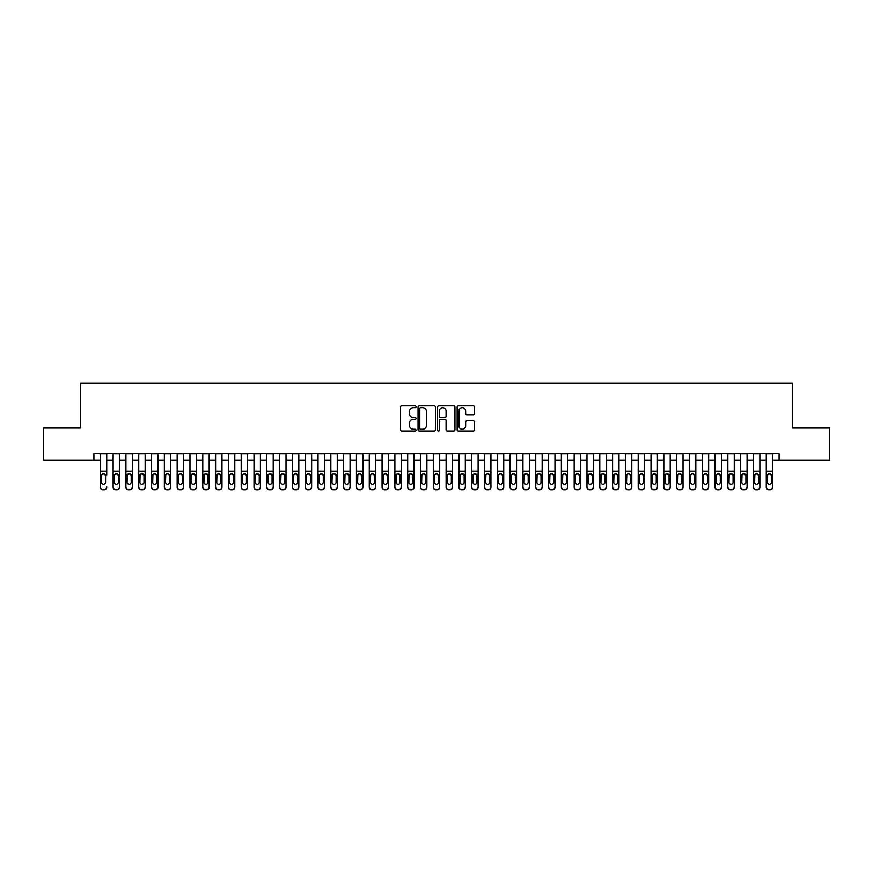 <?xml version="1.0" encoding="UTF-8"?>
<svg xmlns="http://www.w3.org/2000/svg" width="873" height="873" viewBox="0 0 873 873"><rect width="100%" height="100%" fill="white"/><g stroke="black" fill="none" stroke-linecap="round" stroke-linejoin="round"><path stroke-width="1.31" d="M416.006 406.753A0.884 0.884 0 0 0 415.133 405.869L401.776 405.869A1.255 1.255 0 0 0 400.521 407.124L400.521 429.756A1.255 1.255 0 0 0 401.776 431.011L415.133 431.011A0.884 0.884 0 0 0 416.006 430.138A0.884 0.884 0 0 0 415.133 429.254L413.398 429.254A4.027 4.027 0 0 1 409.382 425.227L409.382 423.34A4.027 4.027 0 0 1 413.398 419.324L415.133 419.324A0.884 0.884 0 0 0 416.006 418.44A0.884 0.884 0 0 0 415.133 417.567L413.398 417.567A4.027 4.027 0 0 1 409.382 413.54L409.382 411.652A4.027 4.027 0 0 1 413.398 407.636L415.133 407.636A0.884 0.884 0 0 0 416.006 406.753M473.242 414.73A1.255 1.255 0 0 0 474.497 413.475L474.497 407.124A1.255 1.255 0 0 0 473.242 405.869L458.401 405.869A1.255 1.255 0 0 0 457.146 407.124L457.146 429.756A1.255 1.255 0 0 0 458.401 431.011L473.242 431.011A1.255 1.255 0 0 0 474.497 429.756L474.497 422.085A1.255 1.255 0 0 0 473.242 420.83L466.891 420.83A1.255 1.255 0 0 0 465.636 422.085L465.636 425.893A3.361 3.361 0 0 1 462.275 429.254A3.361 3.361 0 0 1 458.903 425.893L458.903 410.997A3.361 3.361 0 0 1 462.275 407.636A3.361 3.361 0 0 1 465.636 410.997L465.636 413.475A1.255 1.255 0 0 0 466.891 414.73L473.242 414.73M93.913 460.06L43.65 460.06L43.65 428.043L80.469 428.043L80.469 383.225L792.531 383.225L792.531 428.043L829.35 428.043L829.35 460.06L779.087 460.06L779.087 453.665L93.913 453.665L93.913 460.06L100.319 460.06M435.398 407.124A1.255 1.255 0 0 0 434.143 405.869L419.313 405.869A1.255 1.255 0 0 0 418.047 407.124L418.047 429.756A1.255 1.255 0 0 0 419.313 431.011L434.143 431.011A1.255 1.255 0 0 0 435.398 429.756L435.398 407.124M438.857 405.869L453.687 405.869A1.255 1.255 0 0 1 454.953 407.124L454.953 429.756A1.255 1.255 0 0 1 453.687 431.011L447.347 431.011A1.255 1.255 0 0 1 446.081 429.756L446.081 420.579A1.255 1.255 0 0 0 444.826 419.324L440.614 419.324A1.255 1.255 0 0 0 439.359 420.579L439.359 430.138A0.884 0.884 0 0 1 438.475 431.011A0.884 0.884 0 0 1 437.602 430.138L437.602 407.124A1.255 1.255 0 0 1 438.857 405.869M106.724 460.06L113.13 460.06M119.536 460.06L125.93 460.06M132.336 460.06L138.742 460.06M145.147 460.06L151.553 460.06M157.948 460.06L164.353 460.06M170.759 460.06L177.164 460.06M183.57 460.06L189.965 460.06M196.37 460.06L202.776 460.06M209.182 460.06L215.587 460.06M221.982 460.06L228.388 460.06M234.793 460.06L241.199 460.06M247.594 460.06L253.999 460.06M260.405 460.06L266.811 460.06M273.216 460.06L279.611 460.06M286.017 460.06L292.422 460.06M298.828 460.06L305.234 460.06M311.628 460.06L318.034 460.06M324.44 460.06L330.845 460.06M337.251 460.06L343.646 460.06M350.051 460.06L356.457 460.06M362.862 460.06L369.268 460.06M375.663 460.06L382.068 460.06M388.474 460.06L394.88 460.06M401.285 460.06L407.68 460.06M414.086 460.06L420.491 460.06M426.897 460.06L433.303 460.06M439.697 460.06L446.103 460.06M452.509 460.06L458.914 460.06M465.32 460.06L471.715 460.06M478.12 460.06L484.526 460.06M490.932 460.06L497.337 460.06M503.732 460.06L510.138 460.06M516.543 460.06L522.949 460.06M529.354 460.06L535.749 460.06M542.155 460.06L548.56 460.06M554.966 460.06L561.372 460.06M567.766 460.06L574.172 460.06M580.578 460.06L586.983 460.06M593.389 460.06L599.784 460.06M606.189 460.06L612.595 460.06M619.001 460.06L625.406 460.06M631.801 460.06L638.207 460.06M644.612 460.06L651.018 460.06M657.413 460.06L663.818 460.06M670.224 460.06L676.63 460.06M683.035 460.06L689.43 460.06M695.836 460.06L702.241 460.06M708.647 460.06L715.052 460.06M721.447 460.06L727.853 460.06M734.258 460.06L740.664 460.06M747.07 460.06L753.464 460.06M759.87 460.06L766.276 460.06M772.681 460.06L779.087 460.06M420.688 407.636A0.884 0.884 0 0 0 419.815 408.509L419.815 428.37A0.884 0.884 0 0 0 420.688 429.254L422.51 429.254A4.027 4.027 0 0 0 426.537 425.227L426.537 411.652A4.027 4.027 0 0 0 422.51 407.636L420.688 407.636M446.081 411.052A3.361 3.361 0 0 0 442.72 407.691A3.361 3.361 0 0 0 439.359 411.052L439.359 416.301A1.255 1.255 0 0 0 440.614 417.567L444.826 417.567A1.255 1.255 0 0 0 446.081 416.301L446.081 411.052M100.319 474.967L100.319 486.839A2.564 2.543 -0 0 0 102.883 489.371L104.16 489.371A2.564 2.543 -0 0 0 106.724 486.839L106.724 487.232A2.564 2.543 180 0 1 104.16 489.775L104.16 489.371M106.724 474.967L106.724 453.665M105.568 482.256L105.568 475.512L105.568 482.256A2.052 2.03 180 0 1 103.527 484.297A2.052 2.03 180 0 0 105.568 482.256M101.475 482.66L101.475 482.256A2.052 2.03 180 0 0 103.527 484.297M102.457 473.755L101.475 475.359M104.596 473.755L103.527 473.461L105.568 475.512M100.319 453.665L100.319 487.232A2.564 2.543 180 0 0 102.883 489.775L104.16 489.775M100.319 474.574L101.705 474.574L101.475 482.256M101.705 474.574L103.527 473.461M113.13 474.967L113.13 486.839A2.564 2.543 0 0 0 115.683 489.371L116.971 489.371A2.564 2.543 0 0 0 119.536 486.839L119.536 487.232A2.564 2.543 180 0 1 116.971 489.775L116.971 489.371M118.379 482.256L118.379 475.512L118.379 482.256A2.052 2.03 180 0 1 116.327 484.297A2.052 2.03 180 0 0 118.379 482.256M114.276 482.66L114.276 482.256A2.052 2.03 180 0 0 116.327 484.297M115.258 473.755L114.276 475.359M117.397 473.755L116.327 473.461L118.379 475.512M125.93 474.967L125.93 486.839A2.564 2.543 0 0 0 128.495 489.371L129.771 489.371A2.564 2.543 0 0 0 132.336 486.839L132.336 487.232A2.564 2.543 180 0 1 129.771 489.775L129.771 489.371M131.19 482.256L131.19 475.512L131.19 482.256A2.052 2.03 180 0 1 129.139 484.297A2.052 2.03 180 0 0 131.19 482.256M127.087 482.66L127.087 482.256A2.052 2.03 180 0 0 129.139 484.297M128.069 473.755L127.087 475.359M130.208 473.755L129.139 473.461L131.19 475.512M138.742 474.967L138.742 486.839A2.564 2.543 0 0 0 141.306 489.371L142.583 489.371A2.564 2.543 0 0 0 145.147 486.839L145.147 487.232A2.564 2.543 180 0 1 142.583 489.775L142.583 489.371M143.99 482.256L143.99 475.512L143.99 482.256A2.052 2.03 180 0 1 141.939 484.297A2.052 2.03 180 0 0 143.99 482.256M139.898 482.66L139.898 482.256A2.052 2.03 180 0 0 141.939 484.297M140.869 473.755L139.898 475.359M143.008 473.755L141.939 473.461L143.99 475.512M151.553 474.967L151.553 486.839A2.564 2.543 0 0 0 154.106 489.371L155.394 489.371A2.564 2.543 0 0 0 157.948 486.839L157.948 487.232A2.564 2.543 180 0 1 155.394 489.775L155.394 489.371M156.802 482.256L156.802 475.512L156.802 482.256A2.052 2.03 180 0 1 154.75 484.297A2.052 2.03 180 0 0 156.802 482.256M152.699 482.66L152.699 482.256A2.052 2.03 180 0 0 154.75 484.297M153.681 473.755L152.699 475.359M155.82 473.755L154.75 473.461L156.802 475.512M119.536 453.665L119.536 487.232M113.13 453.665L113.13 487.232A2.564 2.543 180 0 0 115.683 489.775L116.971 489.775M113.13 474.574L114.505 474.574L114.276 482.256M114.505 474.574L116.327 473.461M132.336 453.665L132.336 487.232M125.93 453.665L125.93 487.232A2.564 2.543 180 0 0 128.495 489.775L129.771 489.775M125.93 474.574L127.316 474.574L127.087 482.256M127.316 474.574L129.139 473.461M145.147 453.665L145.147 487.232M138.742 453.665L138.742 487.232A2.564 2.543 180 0 0 141.306 489.775L142.583 489.775M138.742 474.574L140.117 474.574L139.898 482.256M140.117 474.574L141.939 473.461M157.948 453.665L157.948 487.232M151.553 453.665L151.553 487.232A2.564 2.543 180 0 0 154.106 489.775L155.394 489.775M151.553 474.574L152.928 474.574L152.699 482.256M152.928 474.574L154.75 473.461M164.353 474.967L164.353 486.839A2.564 2.543 0 0 0 166.918 489.371L168.194 489.371A2.564 2.543 0 0 0 170.759 486.839L170.759 487.232A2.564 2.543 180 0 1 168.194 489.775L168.194 489.371M169.602 482.256L169.602 475.512L169.602 482.256A2.052 2.03 180 0 1 167.561 484.297A2.052 2.03 180 0 0 169.602 482.256M165.51 482.66L165.51 482.256A2.052 2.03 180 0 0 167.561 484.297M166.492 473.755L165.51 475.359M168.631 473.755L167.561 473.461L169.602 475.512M170.759 453.665L170.759 487.232M164.353 453.665L164.353 487.232A2.564 2.543 180 0 0 166.918 489.775L168.194 489.775M164.353 474.574L165.739 474.574L165.51 482.256M165.739 474.574L167.561 473.461M177.164 474.967L177.164 486.839A2.564 2.543 0 0 0 179.718 489.371L181.006 489.371A2.564 2.543 0 0 0 183.57 486.839L183.57 487.232A2.564 2.543 180 0 1 181.006 489.775L181.006 489.371M182.413 482.256L182.413 475.512L182.413 482.256A2.052 2.03 180 0 1 180.362 484.297A2.052 2.03 180 0 0 182.413 482.256M178.31 482.66L178.31 482.256A2.052 2.03 180 0 0 180.362 484.297M179.292 473.755L178.31 475.359M181.431 473.755L180.362 473.461L182.413 475.512M183.57 453.665L183.57 487.232M177.164 453.665L177.164 487.232A2.564 2.543 180 0 0 179.718 489.775L181.006 489.775M177.164 474.574L178.539 474.574L178.31 482.256M178.539 474.574L180.362 473.461M189.965 474.967L189.965 486.839A2.564 2.543 0 0 0 192.529 489.371L193.806 489.371A2.564 2.543 0 0 0 196.37 486.839L196.37 487.232A2.564 2.543 180 0 1 193.806 489.775L193.806 489.371M195.214 482.256L195.214 475.512L195.214 482.256A2.052 2.03 180 0 1 193.173 484.297A2.052 2.03 180 0 0 195.214 482.256M191.122 482.66L191.122 482.256A2.052 2.03 180 0 0 193.173 484.297M192.104 473.755L191.122 475.359M194.243 473.755L193.173 473.461L195.214 475.512M196.37 453.665L196.37 487.232M189.965 453.665L189.965 487.232A2.564 2.543 180 0 0 192.529 489.775L193.806 489.775M189.965 474.574L191.351 474.574L191.122 482.256M191.351 474.574L193.173 473.461M202.776 474.967L202.776 486.839A2.564 2.543 0 0 0 205.341 489.371L206.617 489.371A2.564 2.543 0 0 0 209.182 486.839L209.182 487.232A2.564 2.543 180 0 1 206.617 489.775L206.617 489.371M208.025 482.256L208.025 475.512L208.025 482.256A2.052 2.03 180 0 1 205.973 484.297A2.052 2.03 180 0 0 208.025 482.256M203.933 482.66L203.933 482.256A2.052 2.03 180 0 0 205.973 484.297M204.904 473.755L203.933 475.359M207.043 473.755L205.973 473.461L208.025 475.512M209.182 453.665L209.182 487.232M202.776 453.665L202.776 487.232A2.564 2.543 180 0 0 205.341 489.775L206.617 489.775M202.776 474.574L204.151 474.574L203.933 482.256M204.151 474.574L205.973 473.461M215.587 474.967L215.587 486.839A2.564 2.543 0 0 0 218.141 489.371L219.429 489.371A2.564 2.543 0 0 0 221.982 486.839L221.982 487.232A2.564 2.543 180 0 1 219.429 489.775L219.429 489.371M220.836 482.256L220.836 475.512L220.836 482.256A2.052 2.03 180 0 1 218.785 484.297A2.052 2.03 180 0 0 220.836 482.256M216.733 482.66L216.733 482.256A2.052 2.03 180 0 0 218.785 484.297M217.715 473.755L216.733 475.359M219.854 473.755L218.785 473.461L220.836 475.512M221.982 453.665L221.982 487.232M215.587 453.665L215.587 487.232A2.564 2.543 180 0 0 218.141 489.775L219.429 489.775M215.587 474.574L216.962 474.574L216.733 482.256M216.962 474.574L218.785 473.461M228.388 474.967L228.388 486.839A2.564 2.543 0 0 0 230.952 489.371L232.229 489.371A2.564 2.543 0 0 0 234.793 486.839L234.793 487.232A2.564 2.543 180 0 1 232.229 489.775L232.229 489.371M233.637 482.256L233.637 475.512L233.637 482.256A2.052 2.03 180 0 1 231.585 484.297A2.052 2.03 180 0 0 233.637 482.256M229.544 482.66L229.544 482.256A2.052 2.03 180 0 0 231.585 484.297M230.527 473.755L229.544 475.359M232.655 473.755L231.585 473.461L233.637 475.512M234.793 453.665L234.793 487.232M228.388 453.665L228.388 487.232A2.564 2.543 180 0 0 230.952 489.775L232.229 489.775M228.388 474.574L229.774 474.574L229.544 482.256M229.774 474.574L231.585 473.461M241.199 474.967L241.199 486.839A2.564 2.543 0 0 0 243.753 489.371L245.04 489.371A2.564 2.543 0 0 0 247.594 486.839L247.594 487.232A2.564 2.543 180 0 1 245.04 489.775L245.04 489.371M246.448 482.256L246.448 475.512L246.448 482.256A2.052 2.03 180 0 1 244.396 484.297A2.052 2.03 180 0 0 246.448 482.256M242.345 482.66L242.345 482.256A2.052 2.03 180 0 0 244.396 484.297M243.327 473.755L242.345 475.359M245.466 473.755L244.396 473.461L246.448 475.512M247.594 453.665L247.594 487.232M241.199 453.665L241.199 487.232A2.564 2.543 180 0 0 243.753 489.775L245.04 489.775M241.199 474.574L242.574 474.574L242.345 482.256M242.574 474.574L244.396 473.461M253.999 474.967L253.999 486.839A2.564 2.543 0 0 0 256.564 489.371L257.841 489.371A2.564 2.543 0 0 0 260.405 486.839L260.405 487.232A2.564 2.543 180 0 1 257.841 489.775L257.841 489.371M259.248 482.256L259.248 475.512L259.248 482.256A2.052 2.03 180 0 1 257.208 484.297A2.052 2.03 180 0 0 259.248 482.256M255.156 482.66L255.156 482.256A2.052 2.03 180 0 0 257.208 484.297M256.138 473.755L255.156 475.359M258.277 473.755L257.208 473.461L259.248 475.512M260.405 453.665L260.405 487.232M253.999 453.665L253.999 487.232A2.564 2.543 180 0 0 256.564 489.775L257.841 489.775M253.999 474.574L255.385 474.574L255.156 482.256M255.385 474.574L257.208 473.461M266.811 474.967L266.811 486.839A2.564 2.543 0 0 0 269.375 489.371L270.652 489.371A2.564 2.543 0 0 0 273.216 486.839L273.216 487.232A2.564 2.543 180 0 1 270.652 489.775L270.652 489.371M272.06 482.256L272.06 475.512L272.06 482.256A2.052 2.03 180 0 1 270.008 484.297A2.052 2.03 180 0 0 272.06 482.256M267.967 482.66L267.967 482.256A2.052 2.03 180 0 0 270.008 484.297M268.939 473.755L267.967 475.359M271.077 473.755L270.008 473.461L272.06 475.512M273.216 453.665L273.216 487.232M266.811 453.665L266.811 487.232A2.564 2.543 180 0 0 269.375 489.775L270.652 489.775M266.811 474.574L268.186 474.574L267.967 482.256M268.186 474.574L270.008 473.461M279.611 474.967L279.611 486.839A2.564 2.543 0 0 0 282.175 489.371L283.463 489.371A2.564 2.543 0 0 0 286.017 486.839L286.017 487.232A2.564 2.543 180 0 1 283.463 489.775L283.463 489.371M284.871 482.256L284.871 475.512L284.871 482.256A2.052 2.03 180 0 1 282.819 484.297A2.052 2.03 180 0 0 284.871 482.256M280.768 482.66L280.768 482.256A2.052 2.03 180 0 0 282.819 484.297M281.75 473.755L280.768 475.359M283.889 473.755L282.819 473.461L284.871 475.512M286.017 453.665L286.017 487.232M279.611 453.665L279.611 487.232A2.564 2.543 180 0 0 282.175 489.775L283.463 489.775M279.611 474.574L280.997 474.574L280.768 482.256M280.997 474.574L282.819 473.461M292.422 474.967L292.422 486.839A2.564 2.543 0 0 0 294.987 489.371L296.263 489.371A2.564 2.543 0 0 0 298.828 486.839L298.828 487.232A2.564 2.543 180 0 1 296.263 489.775L296.263 489.371M297.671 482.256L297.671 475.512L297.671 482.256A2.052 2.03 180 0 1 295.62 484.297A2.052 2.03 180 0 0 297.671 482.256M293.579 482.66L293.579 482.256A2.052 2.03 180 0 0 295.62 484.297M294.55 473.755L293.579 475.359M296.689 473.755L295.62 473.461L297.671 475.512M298.828 453.665L298.828 487.232M292.422 453.665L292.422 487.232A2.564 2.543 180 0 0 294.987 489.775L296.263 489.775M292.422 474.574L293.797 474.574L293.579 482.256M293.797 474.574L295.62 473.461M305.234 474.967L305.234 486.839A2.564 2.543 0 0 0 307.787 489.371L309.075 489.371A2.564 2.543 0 0 0 311.628 486.839L311.628 487.232A2.564 2.543 180 0 1 309.075 489.775L309.075 489.371M310.482 482.256L310.482 475.512L310.482 482.256A2.052 2.03 180 0 1 308.431 484.297A2.052 2.03 180 0 0 310.482 482.256M306.379 482.66L306.379 482.256A2.052 2.03 180 0 0 308.431 484.297M307.361 473.755L306.379 475.359M309.5 473.755L308.431 473.461L310.482 475.512M311.628 453.665L311.628 487.232M305.234 453.665L305.234 487.232A2.564 2.543 180 0 0 307.787 489.775L309.075 489.775M305.234 474.574L306.609 474.574L306.379 482.256M306.609 474.574L308.431 473.461M318.034 474.967L318.034 486.839A2.564 2.543 0 0 0 320.598 489.371L321.875 489.371A2.564 2.543 0 0 0 324.44 486.839L324.44 487.232A2.564 2.543 180 0 1 321.875 489.775L321.875 489.371M323.283 482.256L323.283 475.512L323.283 482.256A2.052 2.03 180 0 1 321.242 484.297A2.052 2.03 180 0 0 323.283 482.256M319.191 482.66L319.191 482.256A2.052 2.03 180 0 0 321.242 484.297M320.173 473.755L319.191 475.359M322.312 473.755L321.242 473.461L323.283 475.512M324.44 453.665L324.44 487.232M318.034 453.665L318.034 487.232A2.564 2.543 180 0 0 320.598 489.775L321.875 489.775M318.034 474.574L319.42 474.574L319.191 482.256M319.42 474.574L321.242 473.461M330.845 474.967L330.845 486.839A2.564 2.543 0 0 0 333.41 489.371L334.686 489.371A2.564 2.543 0 0 0 337.251 486.839L337.251 487.232A2.564 2.543 180 0 1 334.686 489.775L334.686 489.371M336.094 482.256L336.094 475.512L336.094 482.256A2.052 2.03 180 0 1 334.043 484.297A2.052 2.03 180 0 0 336.094 482.256M331.991 482.66L331.991 482.256A2.052 2.03 180 0 0 334.043 484.297M332.973 473.755L331.991 475.359M335.112 473.755L334.043 473.461L336.094 475.512M337.251 453.665L337.251 487.232M330.845 453.665L330.845 487.232A2.564 2.543 180 0 0 333.41 489.775L334.686 489.775M330.845 474.574L332.22 474.574L331.991 482.256M332.22 474.574L334.043 473.461M343.646 474.967L343.646 486.839A2.564 2.543 0 0 0 346.21 489.371L347.498 489.371A2.564 2.543 0 0 0 350.051 486.839L350.051 487.232A2.564 2.543 180 0 1 347.498 489.775L347.498 489.371M348.905 482.256L348.905 475.512L348.905 482.256A2.052 2.03 180 0 1 346.854 484.297A2.052 2.03 180 0 0 348.905 482.256M344.802 482.66L344.802 482.256A2.052 2.03 180 0 0 346.854 484.297M345.784 473.755L344.802 475.359M347.923 473.755L346.854 473.461L348.905 475.512M350.051 453.665L350.051 487.232M343.646 453.665L343.646 487.232A2.564 2.543 180 0 0 346.21 489.775L347.498 489.775M343.646 474.574L345.031 474.574L344.802 482.256M345.031 474.574L346.854 473.461M356.457 474.967L356.457 486.839A2.564 2.543 0 0 0 359.021 489.371L360.298 489.371A2.564 2.543 0 0 0 362.862 486.839L362.862 487.232A2.564 2.543 180 0 1 360.298 489.775L360.298 489.371M361.706 482.256L361.706 475.512L361.706 482.256A2.052 2.03 180 0 1 359.654 484.297A2.052 2.03 180 0 0 361.706 482.256M357.614 482.66L357.614 482.256A2.052 2.03 180 0 0 359.654 484.297M358.585 473.755L357.614 475.359M360.724 473.755L359.654 473.461L361.706 475.512M362.862 453.665L362.862 487.232M356.457 453.665L356.457 487.232A2.564 2.543 180 0 0 359.021 489.775L360.298 489.775M356.457 474.574L357.832 474.574L357.614 482.256M357.832 474.574L359.654 473.461M369.268 474.967L369.268 486.839A2.564 2.543 0 0 0 371.822 489.371L373.109 489.371A2.564 2.543 0 0 0 375.663 486.839L375.663 487.232A2.564 2.543 180 0 1 373.109 489.775L373.109 489.371M374.517 482.256L374.517 475.512L374.517 482.256A2.052 2.03 180 0 1 372.465 484.297A2.052 2.03 180 0 0 374.517 482.256M370.414 482.66L370.414 482.256A2.052 2.03 180 0 0 372.465 484.297M371.396 473.755L370.414 475.359M373.535 473.755L372.465 473.461L374.517 475.512M375.663 453.665L375.663 487.232M369.268 453.665L369.268 487.232A2.564 2.543 180 0 0 371.822 489.775L373.109 489.775M369.268 474.574L370.643 474.574L370.414 482.256M370.643 474.574L372.465 473.461M382.068 474.967L382.068 486.839A2.564 2.543 0 0 0 384.633 489.371L385.91 489.371A2.564 2.543 0 0 0 388.474 486.839L388.474 487.232A2.564 2.543 180 0 1 385.91 489.775L385.91 489.371M387.317 482.256L387.317 475.512L387.317 482.256A2.052 2.03 180 0 1 385.277 484.297A2.052 2.03 180 0 0 387.317 482.256M383.225 482.66L383.225 482.256A2.052 2.03 180 0 0 385.277 484.297M384.207 473.755L383.225 475.359M386.346 473.755L385.277 473.461L387.317 475.512M388.474 453.665L388.474 487.232M382.068 453.665L382.068 487.232A2.564 2.543 180 0 0 384.633 489.775L385.91 489.775M382.068 474.574L383.454 474.574L383.225 482.256M383.454 474.574L385.277 473.461M394.88 474.967L394.88 486.839A2.564 2.543 0 0 0 397.444 489.371L398.721 489.371A2.564 2.543 0 0 0 401.285 486.839L401.285 487.232A2.564 2.543 180 0 1 398.721 489.775L398.721 489.371M400.129 482.256L400.129 475.512L400.129 482.256A2.052 2.03 180 0 1 398.077 484.297A2.052 2.03 180 0 0 400.129 482.256M396.026 482.66L396.026 482.256A2.052 2.03 180 0 0 398.077 484.297M397.008 473.755L396.026 475.359M399.147 473.755L398.077 473.461L400.129 475.512M401.285 453.665L401.285 487.232M394.88 453.665L394.88 487.232A2.564 2.543 180 0 0 397.444 489.775L398.721 489.775M394.88 474.574L396.255 474.574L396.026 482.256M396.255 474.574L398.077 473.461M407.68 474.967L407.68 486.839A2.564 2.543 0 0 0 410.245 489.371L411.521 489.371A2.564 2.543 0 0 0 414.086 486.839L414.086 487.232A2.564 2.543 180 0 1 411.521 489.775L411.521 489.371M412.94 482.256L412.94 475.512L412.94 482.256A2.052 2.03 180 0 1 410.888 484.297A2.052 2.03 180 0 0 412.94 482.256M408.837 482.66L408.837 482.256A2.052 2.03 180 0 0 410.888 484.297M409.819 473.755L408.837 475.359M411.958 473.755L410.888 473.461L412.94 475.512M414.086 453.665L414.086 487.232M407.68 453.665L407.68 487.232A2.564 2.543 180 0 0 410.245 489.775L411.521 489.775M407.68 474.574L409.066 474.574L408.837 482.256M409.066 474.574L410.888 473.461M420.491 474.967L420.491 486.839A2.564 2.543 0 0 0 423.056 489.371L424.333 489.371A2.564 2.543 0 0 0 426.897 486.839L426.897 487.232A2.564 2.543 180 0 1 424.333 489.775L424.333 489.371M425.74 482.256L425.74 475.512L425.74 482.256A2.052 2.03 180 0 1 423.689 484.297A2.052 2.03 180 0 0 425.74 482.256M421.648 482.66L421.648 482.256A2.052 2.03 180 0 0 423.689 484.297M422.619 473.755L421.648 475.359M424.758 473.755L423.689 473.461L425.74 475.512M433.303 474.967L433.303 486.839A2.564 2.543 0 0 0 435.856 489.371L437.144 489.371A2.564 2.543 0 0 0 439.697 486.839L439.697 487.232A2.564 2.543 180 0 1 437.144 489.775L437.144 489.371M438.552 482.256L438.552 475.512L438.552 482.256A2.052 2.03 180 0 1 436.5 484.297A2.052 2.03 180 0 0 438.552 482.256M434.448 482.66L434.448 482.256A2.052 2.03 180 0 0 436.5 484.297M435.431 473.755L434.448 475.359M437.569 473.755L436.5 473.461L438.552 475.512M446.103 474.967L446.103 486.839A2.564 2.543 0 0 0 448.667 489.371L449.944 489.371A2.564 2.543 0 0 0 452.509 486.839L452.509 487.232A2.564 2.543 180 0 1 449.944 489.775L449.944 489.371M451.352 482.256L451.352 475.512L451.352 482.256A2.052 2.03 180 0 1 449.311 484.297A2.052 2.03 180 0 0 451.352 482.256M447.26 482.66L447.26 482.256A2.052 2.03 180 0 0 449.311 484.297M448.242 473.755L447.26 475.359M450.381 473.755L449.311 473.461L451.352 475.512M426.897 453.665L426.897 487.232M420.491 453.665L420.491 487.232A2.564 2.543 180 0 0 423.056 489.775L424.333 489.775M420.491 474.574L421.866 474.574L421.648 482.256M421.866 474.574L423.689 473.461M439.697 453.665L439.697 487.232M433.303 453.665L433.303 487.232A2.564 2.543 180 0 0 435.856 489.775L437.144 489.775M433.303 474.574L434.678 474.574L434.448 482.256M434.678 474.574L436.5 473.461M452.509 453.665L452.509 487.232M446.103 453.665L446.103 487.232A2.564 2.543 180 0 0 448.667 489.775L449.944 489.775M446.103 474.574L447.489 474.574L447.26 482.256M447.489 474.574L449.311 473.461M458.914 474.967L458.914 486.839A2.564 2.543 0 0 0 461.479 489.371L462.755 489.371A2.564 2.543 0 0 0 465.32 486.839L465.32 487.232A2.564 2.543 180 0 1 462.755 489.775L462.755 489.371M464.163 482.256L464.163 475.512L464.163 482.256A2.052 2.03 180 0 1 462.112 484.297A2.052 2.03 180 0 0 464.163 482.256M460.06 482.66L460.06 482.256A2.052 2.03 180 0 0 462.112 484.297M461.042 473.755L460.06 475.359M463.181 473.755L462.112 473.461L464.163 475.512M465.32 453.665L465.32 487.232M458.914 453.665L458.914 487.232A2.564 2.543 180 0 0 461.479 489.775L462.755 489.775M458.914 474.574L460.289 474.574L460.06 482.256M460.289 474.574L462.112 473.461M471.715 474.967L471.715 486.839A2.564 2.543 0 0 0 474.279 489.371L475.556 489.371A2.564 2.543 0 0 0 478.12 486.839L478.12 487.232A2.564 2.543 180 0 1 475.556 489.775L475.556 489.371M476.974 482.256L476.974 475.512L476.974 482.256A2.052 2.03 180 0 1 474.923 484.297A2.052 2.03 180 0 0 476.974 482.256M472.871 482.66L472.871 482.256A2.052 2.03 180 0 0 474.923 484.297M473.853 473.755L472.871 475.359M475.992 473.755L474.923 473.461L476.974 475.512M478.12 453.665L478.12 487.232M471.715 453.665L471.715 487.232A2.564 2.543 180 0 0 474.279 489.775L475.556 489.775M471.715 474.574L473.101 474.574L472.871 482.256M473.101 474.574L474.923 473.461M484.526 474.967L484.526 486.839A2.564 2.543 0 0 0 487.09 489.371L488.367 489.371A2.564 2.543 0 0 0 490.932 486.839L490.932 487.232A2.564 2.543 180 0 1 488.367 489.775L488.367 489.371M489.775 482.256L489.775 475.512L489.775 482.256A2.052 2.03 180 0 1 487.723 484.297A2.052 2.03 180 0 0 489.775 482.256M485.683 482.66L485.683 482.256A2.052 2.03 180 0 0 487.723 484.297M486.654 473.755L485.683 475.359M488.793 473.755L487.723 473.461L489.775 475.512M490.932 453.665L490.932 487.232M484.526 453.665L484.526 487.232A2.564 2.543 180 0 0 487.09 489.775L488.367 489.775M484.526 474.574L485.901 474.574L485.683 482.256M485.901 474.574L487.723 473.461M497.337 474.967L497.337 486.839A2.564 2.543 0 0 0 499.891 489.371L501.178 489.371A2.564 2.543 0 0 0 503.732 486.839L503.732 487.232A2.564 2.543 180 0 1 501.178 489.775L501.178 489.371M502.586 482.256L502.586 475.512L502.586 482.256A2.052 2.03 180 0 1 500.535 484.297A2.052 2.03 180 0 0 502.586 482.256M498.483 482.66L498.483 482.256A2.052 2.03 180 0 0 500.535 484.297M499.465 473.755L498.483 475.359M501.604 473.755L500.535 473.461L502.586 475.512M503.732 453.665L503.732 487.232M497.337 453.665L497.337 487.232A2.564 2.543 180 0 0 499.891 489.775L501.178 489.775M497.337 474.574L498.712 474.574L498.483 482.256M498.712 474.574L500.535 473.461M510.138 474.967L510.138 486.839A2.564 2.543 0 0 0 512.702 489.371L513.979 489.371A2.564 2.543 0 0 0 516.543 486.839L516.543 487.232A2.564 2.543 180 0 1 513.979 489.775L513.979 489.371M515.386 482.256L515.386 475.512L515.386 482.256A2.052 2.03 180 0 1 513.346 484.297A2.052 2.03 180 0 0 515.386 482.256M511.294 482.66L511.294 482.256A2.052 2.03 180 0 0 513.346 484.297M512.276 473.755L511.294 475.359M514.415 473.755L513.346 473.461L515.386 475.512M516.543 453.665L516.543 487.232M510.138 453.665L510.138 487.232A2.564 2.543 180 0 0 512.702 489.775L513.979 489.775M510.138 474.574L511.523 474.574L511.294 482.256M511.523 474.574L513.346 473.461M522.949 474.967L522.949 486.839A2.564 2.543 0 0 0 525.502 489.371L526.79 489.371A2.564 2.543 0 0 0 529.354 486.839L529.354 487.232A2.564 2.543 180 0 1 526.79 489.775L526.79 489.371M528.198 482.256L528.198 475.512L528.198 482.256A2.052 2.03 180 0 1 526.146 484.297A2.052 2.03 180 0 0 528.198 482.256M524.095 482.66L524.095 482.256A2.052 2.03 180 0 0 526.146 484.297M525.077 473.755L524.095 475.359M527.216 473.755L526.146 473.461L528.198 475.512M529.354 453.665L529.354 487.232M522.949 453.665L522.949 487.232A2.564 2.543 180 0 0 525.502 489.775L526.79 489.775M522.949 474.574L524.324 474.574L524.095 482.256M524.324 474.574L526.146 473.461M535.749 474.967L535.749 486.839A2.564 2.543 0 0 0 538.314 489.371L539.59 489.371A2.564 2.543 0 0 0 542.155 486.839L542.155 487.232A2.564 2.543 180 0 1 539.59 489.775L539.59 489.371M541.009 482.256L541.009 475.512L541.009 482.256A2.052 2.03 180 0 1 538.957 484.297A2.052 2.03 180 0 0 541.009 482.256M536.906 482.66L536.906 482.256A2.052 2.03 180 0 0 538.957 484.297M537.888 473.755L536.906 475.359M540.027 473.755L538.957 473.461L541.009 475.512M542.155 453.665L542.155 487.232M535.749 453.665L535.749 487.232A2.564 2.543 180 0 0 538.314 489.775L539.59 489.775M535.749 474.574L537.135 474.574L536.906 482.256M537.135 474.574L538.957 473.461M548.56 474.967L548.56 486.839A2.564 2.543 0 0 0 551.125 489.371L552.402 489.371A2.564 2.543 0 0 0 554.966 486.839L554.966 487.232A2.564 2.543 180 0 1 552.402 489.775L552.402 489.371M553.809 482.256L553.809 475.512L553.809 482.256A2.052 2.03 180 0 1 551.758 484.297A2.052 2.03 180 0 0 553.809 482.256M549.717 482.66L549.717 482.256A2.052 2.03 180 0 0 551.758 484.297M550.688 473.755L549.717 475.359M552.827 473.755L551.758 473.461L553.809 475.512M554.966 453.665L554.966 487.232M548.56 453.665L548.56 487.232A2.564 2.543 180 0 0 551.125 489.775L552.402 489.775M548.56 474.574L549.935 474.574L549.717 482.256M549.935 474.574L551.758 473.461M561.372 474.967L561.372 486.839A2.564 2.543 0 0 0 563.925 489.371L565.213 489.371A2.564 2.543 0 0 0 567.766 486.839L567.766 487.232A2.564 2.543 180 0 1 565.213 489.775L565.213 489.371M566.621 482.256L566.621 475.512L566.621 482.256A2.052 2.03 180 0 1 564.569 484.297A2.052 2.03 180 0 0 566.621 482.256M562.518 482.66L562.518 482.256A2.052 2.03 180 0 0 564.569 484.297M563.5 473.755L562.518 475.359M565.639 473.755L564.569 473.461L566.621 475.512M567.766 453.665L567.766 487.232M561.372 453.665L561.372 487.232A2.564 2.543 180 0 0 563.925 489.775L565.213 489.775M561.372 474.574L562.747 474.574L562.518 482.256M562.747 474.574L564.569 473.461M574.172 474.967L574.172 486.839A2.564 2.543 0 0 0 576.737 489.371L578.013 489.371A2.564 2.543 0 0 0 580.578 486.839L580.578 487.232A2.564 2.543 180 0 1 578.013 489.775L578.013 489.371M579.421 482.256L579.421 475.512L579.421 482.256A2.052 2.03 180 0 1 577.38 484.297A2.052 2.03 180 0 0 579.421 482.256M575.329 482.66L575.329 482.256A2.052 2.03 180 0 0 577.38 484.297M576.311 473.755L575.329 475.359M578.45 473.755L577.38 473.461L579.421 475.512M580.578 453.665L580.578 487.232M574.172 453.665L574.172 487.232A2.564 2.543 180 0 0 576.737 489.775L578.013 489.775M574.172 474.574L575.558 474.574L575.329 482.256M575.558 474.574L577.38 473.461M586.983 474.967L586.983 486.839A2.564 2.543 0 0 0 589.537 489.371L590.825 489.371A2.564 2.543 0 0 0 593.389 486.839L593.389 487.232A2.564 2.543 180 0 1 590.825 489.775L590.825 489.371M592.232 482.256L592.232 475.512L592.232 482.256A2.052 2.03 180 0 1 590.181 484.297A2.052 2.03 180 0 0 592.232 482.256M588.129 482.66L588.129 482.256A2.052 2.03 180 0 0 590.181 484.297M589.111 473.755L588.129 475.359M591.25 473.755L590.181 473.461L592.232 475.512M593.389 453.665L593.389 487.232M586.983 453.665L586.983 487.232A2.564 2.543 180 0 0 589.537 489.775L590.825 489.775M586.983 474.574L588.358 474.574L588.129 482.256M588.358 474.574L590.181 473.461M599.784 474.967L599.784 486.839A2.564 2.543 0 0 0 602.348 489.371L603.625 489.371A2.564 2.543 0 0 0 606.189 486.839L606.189 487.232A2.564 2.543 180 0 1 603.625 489.775L603.625 489.371M605.033 482.256L605.033 475.512L605.033 482.256A2.052 2.03 180 0 1 602.992 484.297A2.052 2.03 180 0 0 605.033 482.256M600.94 482.66L600.94 482.256A2.052 2.03 180 0 0 602.992 484.297M601.923 473.755L600.94 475.359M604.061 473.755L602.992 473.461L605.033 475.512M606.189 453.665L606.189 487.232M599.784 453.665L599.784 487.232A2.564 2.543 180 0 0 602.348 489.775L603.625 489.775M599.784 474.574L601.17 474.574L600.94 482.256M601.17 474.574L602.992 473.461M612.595 474.967L612.595 486.839A2.564 2.543 0 0 0 615.159 489.371L616.436 489.371A2.564 2.543 0 0 0 619.001 486.839L619.001 487.232A2.564 2.543 180 0 1 616.436 489.775L616.436 489.371M617.844 482.256L617.844 475.512L617.844 482.256A2.052 2.03 180 0 1 615.792 484.297A2.052 2.03 180 0 0 617.844 482.256M613.752 482.66L613.752 482.256A2.052 2.03 180 0 0 615.792 484.297M614.723 473.755L613.752 475.359M616.862 473.755L615.792 473.461L617.844 475.512M619.001 453.665L619.001 487.232M612.595 453.665L612.595 487.232A2.564 2.543 180 0 0 615.159 489.775L616.436 489.775M612.595 474.574L613.97 474.574L613.752 482.256M613.97 474.574L615.792 473.461M625.406 474.967L625.406 486.839A2.564 2.543 0 0 0 627.96 489.371L629.247 489.371A2.564 2.543 0 0 0 631.801 486.839L631.801 487.232A2.564 2.543 180 0 1 629.247 489.775L629.247 489.371M630.655 482.256L630.655 475.512L630.655 482.256A2.052 2.03 180 0 1 628.604 484.297A2.052 2.03 180 0 0 630.655 482.256M626.552 482.66L626.552 482.256A2.052 2.03 180 0 0 628.604 484.297M627.534 473.755L626.552 475.359M629.673 473.755L628.604 473.461L630.655 475.512M631.801 453.665L631.801 487.232M625.406 453.665L625.406 487.232A2.564 2.543 180 0 0 627.96 489.775L629.247 489.775M625.406 474.574L626.781 474.574L626.552 482.256M626.781 474.574L628.604 473.461M638.207 474.967L638.207 486.839A2.564 2.543 0 0 0 640.771 489.371L642.048 489.371A2.564 2.543 0 0 0 644.612 486.839L644.612 487.232A2.564 2.543 180 0 1 642.048 489.775L642.048 489.371M643.456 482.256L643.456 475.512L643.456 482.256A2.052 2.03 180 0 1 641.415 484.297A2.052 2.03 180 0 0 643.456 482.256M639.363 482.66L639.363 482.256A2.052 2.03 180 0 0 641.415 484.297M640.346 473.755L639.363 475.359M642.473 473.755L641.415 473.461L643.456 475.512M644.612 453.665L644.612 487.232M638.207 453.665L638.207 487.232A2.564 2.543 180 0 0 640.771 489.775L642.048 489.775M638.207 474.574L639.593 474.574L639.363 482.256M639.593 474.574L641.415 473.461M651.018 474.967L651.018 486.839A2.564 2.543 0 0 0 653.571 489.371L654.859 489.371A2.564 2.543 0 0 0 657.413 486.839L657.413 487.232A2.564 2.543 180 0 1 654.859 489.775L654.859 489.371M656.267 482.256L656.267 475.512L656.267 482.256A2.052 2.03 180 0 1 654.215 484.297A2.052 2.03 180 0 0 656.267 482.256M652.164 482.66L652.164 482.256A2.052 2.03 180 0 0 654.215 484.297M653.146 473.755L652.164 475.359M655.285 473.755L654.215 473.461L656.267 475.512M657.413 453.665L657.413 487.232M651.018 453.665L651.018 487.232A2.564 2.543 180 0 0 653.571 489.775L654.859 489.775M651.018 474.574L652.393 474.574L652.164 482.256M652.393 474.574L654.215 473.461M663.818 474.967L663.818 486.839A2.564 2.543 0 0 0 666.383 489.371L667.659 489.371A2.564 2.543 0 0 0 670.224 486.839L670.224 487.232A2.564 2.543 180 0 1 667.659 489.775L667.659 489.371M669.067 482.256L669.067 475.512L669.067 482.256A2.052 2.03 180 0 1 667.027 484.297A2.052 2.03 180 0 0 669.067 482.256M664.975 482.66L664.975 482.256A2.052 2.03 180 0 0 667.027 484.297M665.957 473.755L664.975 475.359M668.096 473.755L667.027 473.461L669.067 475.512M670.224 453.665L670.224 487.232M663.818 453.665L663.818 487.232A2.564 2.543 180 0 0 666.383 489.775L667.659 489.775M663.818 474.574L665.204 474.574L664.975 482.256M665.204 474.574L667.027 473.461M676.63 474.967L676.63 486.839A2.564 2.543 0 0 0 679.194 489.371L680.471 489.371A2.564 2.543 0 0 0 683.035 486.839L683.035 487.232A2.564 2.543 180 0 1 680.471 489.775L680.471 489.371M681.878 482.256L681.878 475.512L681.878 482.256A2.052 2.03 180 0 1 679.827 484.297A2.052 2.03 180 0 0 681.878 482.256M677.786 482.66L677.786 482.256A2.052 2.03 180 0 0 679.827 484.297M678.758 473.755L677.786 475.359M680.896 473.755L679.827 473.461L681.878 475.512M683.035 453.665L683.035 487.232M676.63 453.665L676.63 487.232A2.564 2.543 180 0 0 679.194 489.775L680.471 489.775M676.63 474.574L678.005 474.574L677.786 482.256M678.005 474.574L679.827 473.461M689.43 474.967L689.43 486.839A2.564 2.543 0 0 0 691.994 489.371L693.282 489.371A2.564 2.543 0 0 0 695.836 486.839L695.836 487.232A2.564 2.543 180 0 1 693.282 489.775L693.282 489.371M694.69 482.256L694.69 475.512L694.69 482.256A2.052 2.03 180 0 1 692.638 484.297A2.052 2.03 180 0 0 694.69 482.256M690.587 482.66L690.587 482.256A2.052 2.03 180 0 0 692.638 484.297M691.569 473.755L690.587 475.359M693.708 473.755L692.638 473.461L694.69 475.512M695.836 453.665L695.836 487.232M689.43 453.665L689.43 487.232A2.564 2.543 180 0 0 691.994 489.775L693.282 489.775M689.43 474.574L690.816 474.574L690.587 482.256M690.816 474.574L692.638 473.461M702.241 474.967L702.241 486.839A2.564 2.543 0 0 0 704.806 489.371L706.082 489.371A2.564 2.543 0 0 0 708.647 486.839L708.647 487.232A2.564 2.543 180 0 1 706.082 489.775L706.082 489.371M707.49 482.256L707.49 475.512L707.49 482.256A2.052 2.03 180 0 1 705.439 484.297A2.052 2.03 180 0 0 707.49 482.256M703.398 482.66L703.398 482.256A2.052 2.03 180 0 0 705.439 484.297M704.369 473.755L703.398 475.359M706.508 473.755L705.439 473.461L707.49 475.512M708.647 453.665L708.647 487.232M702.241 453.665L702.241 487.232A2.564 2.543 180 0 0 704.806 489.775L706.082 489.775M702.241 474.574L703.616 474.574L703.398 482.256M703.616 474.574L705.439 473.461M715.052 474.967L715.052 486.839A2.564 2.543 0 0 0 717.606 489.371L718.894 489.371A2.564 2.543 0 0 0 721.447 486.839L721.447 487.232A2.564 2.543 180 0 1 718.894 489.775L718.894 489.371M720.301 482.256L720.301 475.512L720.301 482.256A2.052 2.03 180 0 1 718.25 484.297A2.052 2.03 180 0 0 720.301 482.256M716.198 482.66L716.198 482.256A2.052 2.03 180 0 0 718.25 484.297M717.18 473.755L716.198 475.359M719.319 473.755L718.25 473.461L720.301 475.512M721.447 453.665L721.447 487.232M715.052 453.665L715.052 487.232A2.564 2.543 180 0 0 717.606 489.775L718.894 489.775M715.052 474.574L716.427 474.574L716.198 482.256M716.427 474.574L718.25 473.461M727.853 474.967L727.853 486.839A2.564 2.543 0 0 0 730.417 489.371L731.694 489.371A2.564 2.543 0 0 0 734.258 486.839L734.258 487.232A2.564 2.543 180 0 1 731.694 489.775L731.694 489.371M733.102 482.256L733.102 475.512L733.102 482.256A2.052 2.03 180 0 1 731.061 484.297A2.052 2.03 180 0 0 733.102 482.256M729.01 482.66L729.01 482.256A2.052 2.03 180 0 0 731.061 484.297M729.992 473.755L729.01 475.359M732.131 473.755L731.061 473.461L733.102 475.512M734.258 453.665L734.258 487.232M727.853 453.665L727.853 487.232A2.564 2.543 180 0 0 730.417 489.775L731.694 489.775M727.853 474.574L729.239 474.574L729.01 482.256M729.239 474.574L731.061 473.461M740.664 474.967L740.664 486.839A2.564 2.543 0 0 0 743.229 489.371L744.505 489.371A2.564 2.543 0 0 0 747.07 486.839L747.07 487.232A2.564 2.543 180 0 1 744.505 489.775L744.505 489.371M745.913 482.256L745.913 475.512L745.913 482.256A2.052 2.03 180 0 1 743.861 484.297A2.052 2.03 180 0 0 745.913 482.256M741.81 482.66L741.81 482.256A2.052 2.03 180 0 0 743.861 484.297M742.792 473.755L741.81 475.359M744.931 473.755L743.861 473.461L745.913 475.512M747.07 453.665L747.07 487.232M740.664 453.665L740.664 487.232A2.564 2.543 180 0 0 743.229 489.775L744.505 489.775M740.664 474.574L742.039 474.574L741.81 482.256M742.039 474.574L743.861 473.461M753.464 474.967L753.464 486.839A2.564 2.543 0 0 0 756.029 489.371L757.317 489.371A2.564 2.543 0 0 0 759.87 486.839L759.87 487.232A2.564 2.543 180 0 1 757.317 489.775L757.317 489.371M758.724 482.256L758.724 475.512L758.724 482.256A2.052 2.03 180 0 1 756.673 484.297A2.052 2.03 180 0 0 758.724 482.256M754.621 482.66L754.621 482.256A2.052 2.03 180 0 0 756.673 484.297M755.603 473.755L754.621 475.359M757.742 473.755L756.673 473.461L758.724 475.512M759.87 453.665L759.87 487.232M753.464 453.665L753.464 487.232A2.564 2.543 180 0 0 756.029 489.775L757.317 489.775M753.464 474.574L754.85 474.574L754.621 482.256M754.85 474.574L756.673 473.461M766.276 474.967L766.276 486.839A2.564 2.543 0 0 0 768.84 489.371L770.117 489.371A2.564 2.543 0 0 0 772.681 486.839L772.681 487.232A2.564 2.543 180 0 1 770.117 489.775L770.117 489.371M771.525 482.256L771.525 475.512L771.525 482.256A2.052 2.03 180 0 1 769.473 484.297A2.052 2.03 180 0 0 771.525 482.256M767.432 482.66L767.432 482.256A2.052 2.03 180 0 0 769.473 484.297M768.404 473.755L767.432 475.359M770.543 473.755L769.473 473.461L771.525 475.512M772.681 453.665L772.681 487.232M766.276 453.665L766.276 487.232A2.564 2.543 180 0 0 768.84 489.775L770.117 489.775M766.276 474.574L767.651 474.574L767.432 482.256M767.651 474.574L769.473 473.461M105.349 474.574L106.724 474.574M100.319 471.256L106.724 471.256M100.319 453.753L106.724 453.753M118.15 474.574L119.536 474.574M113.13 471.256L119.536 471.256M113.13 453.753L119.536 453.753M130.961 474.574L132.336 474.574M125.93 471.256L132.336 471.256M125.93 453.753L132.336 453.753M143.761 474.574L145.147 474.574M138.742 471.256L145.147 471.256M138.742 453.753L145.147 453.753M156.573 474.574L157.948 474.574M151.553 471.256L157.948 471.256M151.553 453.753L157.948 453.753M169.384 474.574L170.759 474.574M164.353 471.256L170.759 471.256M164.353 453.753L170.759 453.753M182.184 474.574L183.57 474.574M177.164 471.256L183.57 471.256M177.164 453.753L183.57 453.753M194.995 474.574L196.37 474.574M189.965 471.256L196.37 471.256M189.965 453.753L196.37 453.753M207.796 474.574L209.182 474.574M202.776 471.256L209.182 471.256M202.776 453.753L209.182 453.753M220.607 474.574L221.982 474.574M215.587 471.256L221.982 471.256M215.587 453.753L221.982 453.753M233.407 474.574L234.793 474.574M228.388 471.256L234.793 471.256M228.388 453.753L234.793 453.753M246.219 474.574L247.594 474.574M241.199 471.256L247.594 471.256M241.199 453.753L247.594 453.753M259.03 474.574L260.405 474.574M253.999 471.256L260.405 471.256M253.999 453.753L260.405 453.753M271.83 474.574L273.216 474.574M266.811 471.256L273.216 471.256M266.811 453.753L273.216 453.753M284.642 474.574L286.017 474.574M279.611 471.256L286.017 471.256M279.611 453.753L286.017 453.753M297.442 474.574L298.828 474.574M292.422 471.256L298.828 471.256M292.422 453.753L298.828 453.753M310.253 474.574L311.628 474.574M305.234 471.256L311.628 471.256M305.234 453.753L311.628 453.753M323.065 474.574L324.44 474.574M318.034 471.256L324.44 471.256M318.034 453.753L324.44 453.753M335.865 474.574L337.251 474.574M330.845 471.256L337.251 471.256M330.845 453.753L337.251 453.753M348.676 474.574L350.051 474.574M343.646 471.256L350.051 471.256M343.646 453.753L350.051 453.753M361.477 474.574L362.862 474.574M356.457 471.256L362.862 471.256M356.457 453.753L362.862 453.753M374.288 474.574L375.663 474.574M369.268 471.256L375.663 471.256M369.268 453.753L375.663 453.753M387.099 474.574L388.474 474.574M382.068 471.256L388.474 471.256M382.068 453.753L388.474 453.753M399.899 474.574L401.285 474.574M394.88 471.256L401.285 471.256M394.88 453.753L401.285 453.753M412.711 474.574L414.086 474.574M407.68 471.256L414.086 471.256M407.68 453.753L414.086 453.753M425.511 474.574L426.897 474.574M420.491 471.256L426.897 471.256M420.491 453.753L426.897 453.753M438.322 474.574L439.697 474.574M433.303 471.256L439.697 471.256M433.303 453.753L439.697 453.753M451.134 474.574L452.509 474.574M446.103 471.256L452.509 471.256M446.103 453.753L452.509 453.753M463.934 474.574L465.32 474.574M458.914 471.256L465.32 471.256M458.914 453.753L465.32 453.753M476.745 474.574L478.12 474.574M471.715 471.256L478.12 471.256M471.715 453.753L478.12 453.753M489.546 474.574L490.932 474.574M484.526 471.256L490.932 471.256M484.526 453.753L490.932 453.753M502.357 474.574L503.732 474.574M497.337 471.256L503.732 471.256M497.337 453.753L503.732 453.753M515.168 474.574L516.543 474.574M510.138 471.256L516.543 471.256M510.138 453.753L516.543 453.753M527.969 474.574L529.354 474.574M522.949 471.256L529.354 471.256M522.949 453.753L529.354 453.753M540.78 474.574L542.155 474.574M535.749 471.256L542.155 471.256M535.749 453.753L542.155 453.753M553.58 474.574L554.966 474.574M548.56 471.256L554.966 471.256M548.56 453.753L554.966 453.753M566.391 474.574L567.766 474.574M561.372 471.256L567.766 471.256M561.372 453.753L567.766 453.753M579.203 474.574L580.578 474.574M574.172 471.256L580.578 471.256M574.172 453.753L580.578 453.753M592.003 474.574L593.389 474.574M586.983 471.256L593.389 471.256M586.983 453.753L593.389 453.753M604.814 474.574L606.189 474.574M599.784 471.256L606.189 471.256M599.784 453.753L606.189 453.753M617.615 474.574L619.001 474.574M612.595 471.256L619.001 471.256M612.595 453.753L619.001 453.753M630.426 474.574L631.801 474.574M625.406 471.256L631.801 471.256M625.406 453.753L631.801 453.753M643.226 474.574L644.612 474.574M638.207 471.256L644.612 471.256M638.207 453.753L644.612 453.753M656.038 474.574L657.413 474.574M651.018 471.256L657.413 471.256M651.018 453.753L657.413 453.753M668.849 474.574L670.224 474.574M663.818 471.256L670.224 471.256M663.818 453.753L670.224 453.753M681.649 474.574L683.035 474.574M676.63 471.256L683.035 471.256M676.63 453.753L683.035 453.753M694.461 474.574L695.836 474.574M689.43 471.256L695.836 471.256M689.43 453.753L695.836 453.753M707.261 474.574L708.647 474.574M702.241 471.256L708.647 471.256M702.241 453.753L708.647 453.753M720.072 474.574L721.447 474.574M715.052 471.256L721.447 471.256M715.052 453.753L721.447 453.753M732.884 474.574L734.258 474.574M727.853 471.256L734.258 471.256M727.853 453.753L734.258 453.753M745.684 474.574L747.07 474.574M740.664 471.256L747.07 471.256M740.664 453.753L747.07 453.753M758.495 474.574L759.87 474.574M753.464 471.256L759.87 471.256M753.464 453.753L759.87 453.753M771.295 474.574L772.681 474.574M766.276 471.256L772.681 471.256M766.276 453.753L772.681 453.753"/></g></svg>
